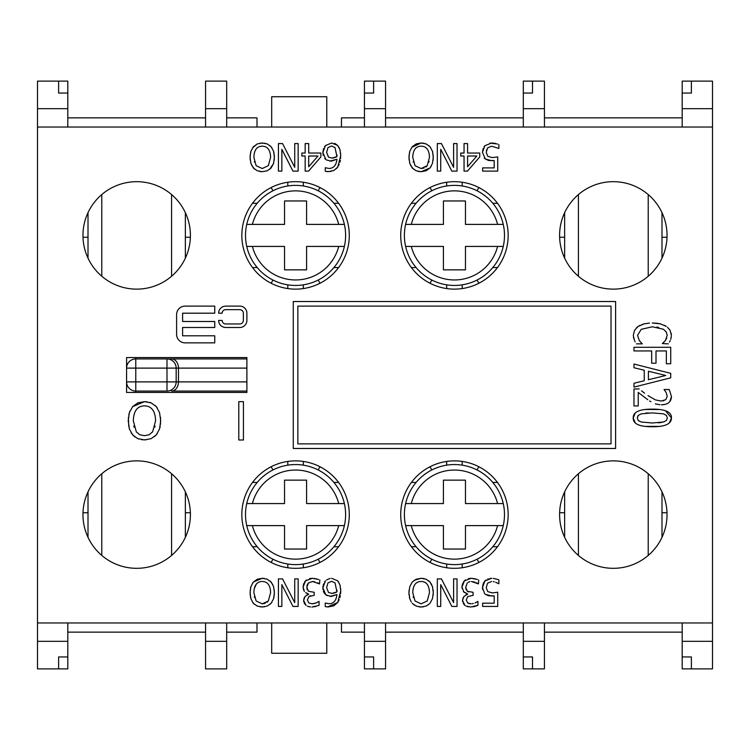 <?xml version="1.0" encoding="UTF-8"?>
<svg xmlns="http://www.w3.org/2000/svg" width="750" height="750" viewBox="0 0 750 750"><rect width="100%" height="100%" fill="white"/><g stroke="black" fill="none" stroke-linecap="round" stroke-linejoin="round"><path stroke-width="1.12" d="M135.769 391.069L135.769 368.109L126.581 368.109L126.581 381.891A9.188 9.188 0 0 0 135.769 391.069L166.988 391.069A9.188 9.188 0 0 0 176.175 381.891L176.175 368.109A9.188 9.188 0 0 0 166.988 358.931L135.769 358.931A9.188 9.188 0 0 0 126.581 368.109L126.581 357.553L246.891 357.553L246.891 392.447L126.581 392.447L126.581 381.891A9.188 9.188 0 0 0 135.769 391.069L135.769 392.447M246.891 381.891L178.472 381.891A9.188 6.881 90 0 1 171.591 391.069L246.891 391.069M246.891 358.931L166.988 358.931L166.988 368.109L246.891 368.109M37.5 622.959L37.5 127.041L712.5 127.041L712.5 622.959L37.5 622.959L37.5 668.878L58.622 668.878L58.622 656.934L67.809 656.934L67.809 641.325L37.5 641.325M82.959 514.594A53.728 53.728 0 0 1 163.547 468.066A53.728 53.728 0 0 1 163.547 561.122A53.728 53.728 0 0 1 82.959 514.594M241.837 514.594A53.728 53.728 0 0 1 322.425 468.066A53.728 53.728 0 0 1 322.425 561.122A53.728 53.728 0 0 1 241.837 514.594M400.716 514.594A53.728 53.728 0 0 1 481.303 468.066A53.728 53.728 0 0 1 481.303 561.122A53.728 53.728 0 0 1 400.716 514.594M559.594 514.594A53.728 53.728 0 0 1 640.181 468.066A53.728 53.728 0 0 1 640.181 561.122A53.728 53.728 0 0 1 559.594 514.594M82.959 235.406A53.728 53.728 0 0 1 163.547 188.878A53.728 53.728 0 0 1 163.547 281.934A53.728 53.728 0 0 1 82.959 235.406M241.837 235.406A53.728 53.728 0 0 1 322.425 188.878A53.728 53.728 0 0 1 322.425 281.934A53.728 53.728 0 0 1 241.837 235.406M400.716 235.406A53.728 53.728 0 0 1 481.303 188.878A53.728 53.728 0 0 1 481.303 281.934A53.728 53.728 0 0 1 400.716 235.406M559.594 235.406A53.728 53.728 0 0 1 640.181 188.878A53.728 53.728 0 0 1 640.181 281.934A53.728 53.728 0 0 1 559.594 235.406M488.475 160.434L485.297 158.981L491.681 160.697L494.184 160.538L489 160.519M484.05 146.766L484.894 145.697L482.456 152.325L485.297 158.981L484.303 158.072M482.456 152.325L483.094 148.641M484.894 145.697L491.653 142.988L495.544 143.428M490.012 143.109L497.663 144.037M486.534 149.878L486.403 150.366M273.562 163.416L269.728 169.294M267.262 170.756L262.247 171.703L259.397 171.422M254.728 169.256L251.681 165.356M250.931 163.463L250.669 162.553M250.2 159.975L250.2 154.772M250.491 152.888L250.819 151.594M252.441 147.956L257.231 143.934M260.166 143.138L265.097 143.269M266.55 143.663L267.272 143.944M269.738 145.406L272.053 147.966M273.712 151.725L273.984 152.859M274.284 154.744L274.284 159.984M160.519 417.3L160.509 424.294M160.2 426.366L159.909 427.669M157.209 433.734L154.444 436.706M145.95 439.866L141.591 439.706M138.731 439.003L137.719 438.609M134.831 436.959L131.109 432.806M129.384 428.934L129.159 428.222M128.719 426.356L128.4 417.338M128.794 414.825L129.863 411.253M132.562 406.706L144.469 401.634L147.328 401.831M149.775 402.384L151.172 402.9M155.287 405.562L157.256 407.831M333.806 166.725L334.425 166.125M326.456 159.947L331.191 161.166L336.928 159.244L329.972 161.109M323.166 155.269L322.866 152.503L325.856 159.534L324.769 158.522M324.591 146.644L325.453 145.584L322.866 152.503L323.569 148.584M325.453 145.584L331.622 142.988L325.453 145.584M334.434 143.409L335.006 143.616M335.306 143.747L337.688 145.491L339.441 148.209M339.928 149.503L340.144 150.253M340.603 152.925L340.613 158.438M340.359 160.425L339.994 162.159M339.206 164.503L336.375 168.722M333.853 170.466L333.253 170.738M331.219 171.356L327.666 171.619M327.3 171.6L326.663 171.544M336.928 159.244C336.272 165.347 333.581 168.412 328.875 168.441L325.256 167.709L325.256 171.253L328.378 171.638L333.853 170.466L337.716 167.194L340.725 155.672L339.928 149.503L337.688 145.491L331.622 142.988M333.806 602.034L334.425 601.425M327.037 595.603L325.856 594.844L331.191 596.475L336.928 594.553L329.972 596.419M322.987 589.603L322.866 587.812L325.856 594.844L323.944 592.641M323.606 591.938L323.334 591.206M324.497 582.075L325.453 580.884L322.866 587.812L322.978 586.163M323.241 584.878L323.569 583.894M330.169 578.409L326.484 579.966M340.603 588.234L340.725 590.981L339.928 584.803L337.688 580.8L331.622 578.297L337.688 580.8L338.644 582.019M339.984 585.019L340.247 586.013M339.206 599.812L337.716 602.503L340.725 590.981L340.613 593.738M340.359 595.734L339.994 597.469M325.434 606.619L328.378 606.938L333.853 605.766L337.716 602.503L327.666 606.928M327.15 606.9L326.663 606.853M665.419 410.719L671.456 417.956L669.356 422.916M659.241 426.394L645.281 426.394M635.306 422.925L633.206 417.956L635.269 412.997M645.375 409.481L659.419 409.491M272.016 602.053L270.056 604.331M264.384 606.853L260.091 606.853M257.85 606.291L257.184 606.028M254.428 604.331L252.45 602.053M250.791 598.322L250.5 597.178M250.2 595.284L250.2 590.072M250.491 588.197L250.819 586.903M252.441 583.266L253.359 582.047L262.247 578.297L264.394 578.447M266.616 578.991L267.272 579.244M270.084 581.006L272.822 584.653M273.572 586.566L273.769 587.25M274.284 590.053L274.284 595.294M274.012 597.009L273.769 598.059M664.8 404.447L661.397 404.803C667.856 404.616 671.222 401.878 671.484 396.581L669.281 389.531L671.484 396.581L669.816 401.588M668.766 402.609L668.297 402.956M655.322 403.866L659.934 404.756M649.622 400.959L650.906 401.756M647.766 399.713L638.241 392.419L647.766 399.713M644.587 393.169L641.569 390.853M669.281 389.531L664.05 389.531L666.075 392.381L667.228 396.319L665.747 399.713L661.125 401.044L655.416 399.9L648.028 395.597L655.416 399.9M663.131 400.866L663.834 400.688M314.606 581.709L312.525 581.494L319.566 583.903L317.541 582.75M314.475 603.488L316.125 602.944L312.169 603.816L308.822 602.972L307.369 599.972L308.934 596.541L314.203 595.35L314.203 592.294L308.484 591.309L306.834 587.316L308.353 583.031L307.266 584.756M307.228 584.841L306.938 585.947M306.834 587.316L307.275 589.791M310.725 595.65L308.934 596.541M312.169 603.816L313.284 603.741M315.806 606.487L311.878 607.013L318.722 605.484M307.378 606.188L310.463 606.947M309.272 606.788L308.606 606.628M303.741 601.772L303.619 600.356L306.075 605.447L304.172 603.159M307.125 594.75L308.709 594.197L305.119 596.362L303.619 600.356L304.275 597.591M305.569 592.612L307.997 593.747M306.844 593.344L306.253 593.062M303.647 590.166L303.084 587.053L304.378 591.441M304.444 582.216L305.522 580.847L303.084 587.053L303.722 583.622M309.516 578.606L312.309 578.297L305.522 580.847L306.562 579.938M318.619 579.469L312.309 578.297L316.416 578.803M423.263 606.853L421.125 607.013L426.141 606.056L429.478 603.825M414.516 605.212L412.238 603.281L416.062 606.028L421.125 607.013L418.969 606.853M416.747 606.3L416.062 606.028M409.078 595.284L408.938 592.65L409.809 598.772L411.328 602.053M409.669 598.322L409.378 597.178M414.159 580.322L421.125 578.297L416.184 579.216L412.238 582.047L409.781 586.594L408.938 592.65L409.069 590.072M428.616 580.706L430.012 582.047L426.15 579.244L421.125 578.297L423.975 578.569M425.428 578.972L426.15 579.244M433.163 590.053L433.294 592.65L432.45 586.566L430.012 582.047L431.7 584.653M432.45 586.566L432.647 587.25M429.994 603.281L432.431 598.744L433.294 592.65L433.163 595.294M658.706 327.413L656.85 327.075M634.781 341.072L635.184 341.831M633.328 335.653L634.397 340.2L633.478 337.444M636.413 327.825L638.147 326.419L634.528 330.328L633.328 335.287L634.528 330.328M649.425 323.062L644.1 323.869L638.147 326.419L640.247 325.228M642.337 324.384L644.062 323.878M664.144 325.191L666.309 326.419L660.356 323.841L652.312 322.969L657.825 323.334M659.128 323.559L660.356 323.841M671.166 333.197L671.372 335.344L670.078 330.3L667.491 327.291M669.45 329.344L670.078 330.3M670.725 339.337L671.353 336.084M671.203 337.444L671.1 337.95M669.478 342.028L670.256 340.547M636.478 343.866L642.319 343.866L639.366 340.678L637.556 335.316L641.213 329.334L652.312 326.775L663.422 329.25L666.234 331.988L667.2 335.316L665.447 340.472L662.381 343.566L663.806 342.328M665.447 340.472L666.741 338.109M666.234 331.988L665.85 331.416M474.872 582.103L471.403 581.494L478.444 583.903L476.456 582.759M468.103 582.309L469.913 581.644M469.519 603.684L471.047 603.816L467.7 602.972L466.247 599.972L467.812 596.541L473.081 595.35L473.081 592.294L467.362 591.309L465.712 587.316L466.153 589.791M467.362 591.309L468.562 591.909M467.7 602.972L468.75 603.488M473.353 603.488L472.162 603.741M465.909 606.019L470.756 607.013L477.947 605.316L474.731 606.469M474.684 606.487L472.95 606.834M468.506 606.844L467.484 606.628M462.6 601.641L462.497 600.356L464.953 605.447L463.2 603.469M466.003 594.75L467.587 594.197L463.997 596.362L462.497 600.356L463.153 597.591M462.047 588.403L461.962 587.053L463.884 592.144L467.587 593.925L463.359 591.581M463.322 582.216L464.4 580.847L461.962 587.053L462.6 583.622M468.394 578.606L471.188 578.297L464.4 580.847L465.441 579.938M477.497 579.469L471.188 578.297L475.294 578.803M488.475 595.734L485.297 594.281L491.681 596.006L494.184 595.847L489 595.828M482.578 589.481L482.456 587.625L484.725 593.803M483.506 583.003L484.894 580.997L482.456 587.625L483.094 583.95M490.012 578.409L491.653 578.297L484.894 580.997L486.028 579.994M487.781 579.019L488.297 578.831M498.169 579.544L493.219 578.362M493.266 581.625L494.194 581.841M431.147 166.341L429.994 167.972L421.125 171.703L418.275 171.422M413.606 169.256L410.559 165.356M409.809 163.463L409.547 162.553M409.078 159.975L409.069 154.772M409.406 152.719L409.791 151.284M411.759 147.328L421.125 142.988L423.975 143.269M425.428 143.663L426.15 143.944M428.616 145.406L430.491 147.328M432.45 151.266L432.787 152.531M433.163 154.744L433.134 160.2M421.125 171.703L426.141 170.756L429.994 167.972L432.431 163.444L433.294 157.35L432.45 151.266L430.012 146.738L426.15 143.944L421.125 142.988L416.184 143.906L412.238 146.738L409.781 151.284L408.938 157.35L409.809 163.463L412.238 167.972L416.062 170.719L421.125 171.703M412.753 157.35C412.997 150 415.772 146.269 421.106 146.166C426.441 146.269 429.234 150 429.478 157.35L427.219 165.675L421.106 168.534L415.012 165.675L412.753 157.35M428.897 162.15L429.075 161.4M426.384 148.153L425.569 147.478M421.106 168.534L424.059 168.056M425.85 167.072L427.219 165.675M413.203 161.634L413.344 162.178M644.25 370.238L644.25 380.747L633.975 383.25L633.975 387.113L670.716 377.831L670.716 373.331L633.975 364.041L633.975 367.734L644.25 370.238M648.422 379.734L648.422 371.25L665.747 375.478L648.422 379.734M494.184 595.847L494.184 603.188L482.616 603.188L482.616 606.431L497.728 606.431L497.728 592.228L492.281 592.903L487.772 591.628L486.206 587.653L487.613 583.162L491.588 581.494M495.628 582.291L498.872 583.762L498.872 579.862M633.975 347.288L633.975 350.944L651.666 350.944L651.666 363.216L656.006 363.216L656.006 350.944L666.366 350.944L666.366 363.75L670.716 363.75L670.716 347.288L633.975 347.288M478.444 583.903L478.706 579.994M477.947 605.316L477.947 601.406L475.003 602.944M465.712 587.316L467.231 583.031M662.381 343.566L668.269 343.866M440.728 606.431L440.728 584.616L451.828 606.431L457.031 606.431L457.031 578.878L453.609 578.878L453.609 602.634L441.422 578.878L437.316 578.878L437.316 606.431L440.728 606.431M225.694 306.122A7.069 7.069 0 0 0 218.634 313.191L222.159 313.191A3.534 3.534 0 0 1 225.694 309.656L239.822 309.656A3.534 3.534 0 0 1 243.356 313.191L243.356 320.428A3.534 3.534 0 0 1 239.822 323.962L225.694 323.962A3.534 3.534 0 0 1 222.159 320.428L218.634 320.428A7.069 7.069 0 0 0 225.694 327.488L239.822 327.488A7.069 7.069 0 0 0 246.891 320.428L246.891 313.191A7.069 7.069 0 0 0 239.822 306.122L225.694 306.122M412.753 592.65C412.997 585.309 415.772 581.578 421.106 581.466C426.441 581.578 429.234 585.309 429.478 592.65L427.219 600.984L421.106 603.834L415.012 600.984L412.753 592.65M413.203 596.934L413.344 597.488M176.597 314.597L176.597 334.378A8.475 8.475 0 0 0 185.072 342.853L214.744 342.853L214.744 335.794L182.606 335.794L182.606 327.488L214.744 327.488L214.744 321.488L182.606 321.488L182.606 313.191L214.744 313.191L214.744 306.122L185.072 306.122A8.475 8.475 0 0 0 176.597 314.597M319.566 583.903L319.828 579.994M319.069 605.316L319.069 601.406L316.125 602.944M308.353 583.031L312.525 581.494M615.609 448.472L615.609 301.528L293.269 301.528L293.269 448.472L615.609 448.472M297.853 443.878L297.853 306.122L611.025 306.122L611.025 443.878L297.853 443.878M281.85 606.431L281.85 584.616L292.95 606.431L298.153 606.431L298.153 578.878L294.731 578.878L294.731 602.634L282.544 578.878L278.438 578.878L278.438 606.431L281.85 606.431M639.188 388.959L633.975 388.959L633.975 405.956L638.241 405.956L638.241 392.419M262.247 607.013L267.262 606.056L271.116 603.281L273.562 598.744L274.416 592.65L273.572 586.566L271.134 582.047L267.272 579.244L262.247 578.297L257.306 579.216L253.359 582.047L250.912 586.594L250.059 592.65L250.931 598.772L253.359 603.281L257.184 606.028L262.247 607.013M253.875 592.65C254.119 585.309 256.903 581.578 262.228 581.466C267.562 581.578 270.356 585.309 270.6 592.65L268.341 600.984L262.228 603.834L256.134 600.984L253.875 592.65M256.331 584.119L254.241 588.722M262.228 603.834L265.181 603.366M266.972 602.381L268.341 600.984M254.325 596.934L254.466 597.488M652.35 426.741C665.109 426.825 671.475 423.9 671.456 417.956C671.709 412.022 665.325 409.088 652.312 409.144C639.497 409.05 633.122 411.984 633.206 417.956C633 423.863 639.375 426.788 652.35 426.741M641.156 422.006L638.25 420.459L637.284 417.956L638.316 415.369L641.241 413.85L652.312 412.894L663.506 413.85L666.413 415.425L667.378 417.956L666.413 420.469L663.572 421.978L652.35 422.991L641.156 422.006M658.134 422.822L658.913 422.766M659.381 422.719L661.922 422.372M638.719 420.872L639.281 421.238M637.922 415.809L637.622 416.306M648.581 412.95L645.853 413.072M243.431 401.634L238.791 401.634L238.791 440.006L243.431 440.006L243.431 401.634M336.928 594.553C336.272 600.656 333.581 603.722 328.875 603.75L325.256 603.009L325.256 606.562M326.616 587.653L327.994 582.9L331.594 581.316L335.034 582.872L336.928 591.891L332.025 593.409L328.491 592.453L326.616 587.653M332.025 593.409L334.022 593.166M335.297 592.744L336.928 591.891L337.003 590.156M326.616 152.344L327.994 147.591L331.594 146.006L335.034 147.572L336.928 156.591L332.025 158.109L328.491 157.144L326.616 152.344M335.297 157.434L336.928 156.591L337.003 154.847M332.025 158.109L334.022 157.866M156.291 434.944L159.553 428.897L160.697 420.778L159.562 412.659L156.319 406.631L151.172 402.9L144.469 401.634L137.878 402.853L132.628 406.631L129.347 412.688L128.222 420.778L129.384 428.934L132.628 434.944L137.719 438.609L144.469 439.913L151.153 438.647L156.291 434.944M133.312 420.778C133.631 410.981 137.334 406.012 144.441 405.863C151.556 406.012 155.278 410.981 155.606 420.778L152.597 431.878L149.091 434.766L144.441 435.684L139.828 434.738L136.312 431.878L133.312 420.778M133.819 426.056L134.1 427.219M154.828 427.172L155.081 426.131M281.85 171.122L281.85 149.306L292.95 171.122L298.153 171.122L298.153 143.569L294.731 143.569L294.731 167.325L282.544 143.569L278.438 143.569L278.438 171.122L281.85 171.122M308.559 171.122L320.878 156.919L320.878 153.038L308.709 153.038L308.709 143.569L305.166 143.569L305.166 153.038L301.875 153.038L301.875 156.009L305.166 156.009L305.166 171.122L308.559 171.122M308.709 156.009L317.981 156.009L308.709 166.772L308.709 156.009M262.247 171.703L267.262 170.756L271.116 167.972L273.562 163.444L274.416 157.35L273.572 151.266L271.134 146.738L267.272 143.944L262.247 142.988L257.306 143.906L253.359 146.738L250.912 151.284L250.059 157.35L250.931 163.463L253.359 167.972L257.184 170.719L262.247 171.703M253.875 157.35C254.119 150 256.903 146.269 262.228 146.166C267.562 146.269 270.356 150 270.6 157.35L268.341 165.675L262.228 168.534L256.134 165.675L253.875 157.35M254.325 161.634L254.466 162.178M494.184 160.538L494.184 167.888L482.616 167.888L482.616 171.122L497.728 171.122L497.728 156.919L492.281 157.594L487.772 156.319L486.206 152.344L487.613 147.863L491.588 146.184L498.872 148.463L498.872 144.553M440.728 171.122L440.728 149.306L451.828 171.122L457.031 171.122L457.031 143.569L453.609 143.569L453.609 167.325L441.422 143.569L437.316 143.569L437.316 171.122L440.728 171.122M467.438 171.122L479.756 156.919L479.756 153.038L467.587 153.038L467.587 143.569L464.044 143.569L464.044 153.038L460.753 153.038L460.753 156.009L464.044 156.009L464.044 171.122L467.438 171.122M467.587 156.009L476.85 156.009L467.587 166.772L467.587 156.009M523.312 622.959L523.312 656.934L532.5 656.934L532.5 668.878L544.434 668.878L544.434 641.325L523.312 641.325M544.434 641.325L544.434 622.959M712.5 108.675L712.5 81.122L682.191 81.122L682.191 108.675L712.5 108.675L712.5 127.041M682.191 108.675L682.191 127.041M67.809 641.325L67.809 622.959M205.566 622.959L205.566 668.878L226.688 668.878L226.688 641.325L205.566 641.325M226.688 641.325L226.688 622.959M67.809 127.041L67.809 93.066L58.622 93.066L58.622 81.122L37.5 81.122L37.5 108.675L67.809 108.675M37.5 127.041L37.5 108.675M503.259 224.391A50.053 50.053 0 0 0 405.619 224.391L411.281 224.391A44.541 44.541 0 0 1 497.597 224.391L503.259 224.391A50.053 50.053 0 0 1 503.259 246.431L497.597 246.431A44.541 44.541 0 0 1 411.281 246.431L405.619 246.431A50.053 50.053 0 0 0 503.259 246.431M405.619 246.431A50.053 50.053 0 0 1 405.619 224.391M411.281 224.391L443.419 224.391L443.419 200.972L465.459 200.972L465.459 224.391L497.597 224.391M497.597 246.431L465.459 246.431L465.459 269.85L443.419 269.85L443.419 246.431L411.281 246.431M385.566 108.675L385.566 81.122L373.622 81.122L373.622 93.066L364.434 93.066L364.434 108.675L385.566 108.675L385.566 127.041M344.381 224.391A50.053 50.053 0 0 0 246.741 224.391L252.403 224.391A44.541 44.541 0 0 1 338.719 224.391L344.381 224.391A50.053 50.053 0 0 1 344.381 246.431L338.719 246.431A44.541 44.541 0 0 1 252.403 246.431L246.741 246.431A50.053 50.053 0 0 0 344.381 246.431M246.741 246.431A50.053 50.053 0 0 1 246.741 224.391M252.403 224.391L284.541 224.391L284.541 200.972L306.581 200.972L306.581 224.391L338.719 224.391M338.719 246.431L306.581 246.431L306.581 269.85L284.541 269.85L284.541 246.431L252.403 246.431M226.688 108.675L226.688 81.122L205.566 81.122L205.566 108.675L226.688 108.675L226.688 127.041M344.381 503.569A50.053 50.053 0 0 0 246.741 503.569L252.403 503.569A44.541 44.541 0 0 1 338.719 503.569L344.381 503.569A50.053 50.053 0 0 1 344.381 525.609L338.719 525.609A44.541 44.541 0 0 1 252.403 525.609L246.741 525.609A50.053 50.053 0 0 0 344.381 525.609M246.741 525.609A50.053 50.053 0 0 1 246.741 503.569M252.403 503.569L284.541 503.569L284.541 480.15L306.581 480.15L306.581 503.569L338.719 503.569M338.719 525.609L306.581 525.609L306.581 549.028L284.541 549.028L284.541 525.609L252.403 525.609M67.809 632.147L205.566 632.147M226.688 632.147L256.988 632.147L256.988 622.959M341.475 622.959L341.475 632.147L364.434 632.147M385.566 632.147L523.312 632.147M544.434 632.147L682.191 632.147M341.475 127.041L341.475 117.853L364.434 117.853M385.566 117.853L523.312 117.853M544.434 117.853L682.191 117.853M256.988 127.041L256.988 117.853L226.688 117.853M67.809 117.853L205.566 117.853M503.259 503.569A50.053 50.053 0 0 0 405.619 503.569L411.281 503.569A44.541 44.541 0 0 1 497.597 503.569L503.259 503.569A50.053 50.053 0 0 1 503.259 525.609L497.597 525.609A44.541 44.541 0 0 1 411.281 525.609L405.619 525.609A50.053 50.053 0 0 0 503.259 525.609M405.619 525.609A50.053 50.053 0 0 1 405.619 503.569M411.281 503.569L443.419 503.569L443.419 480.15L465.459 480.15L465.459 503.569L497.597 503.569M497.597 525.609L465.459 525.609L465.459 549.028L443.419 549.028L443.419 525.609L411.281 525.609M385.566 641.325L364.434 641.325L364.434 656.934L373.622 656.934L373.622 668.878L385.566 668.878L385.566 622.959M205.566 108.675L205.566 127.041M67.809 93.066L67.809 81.122L58.622 81.122L58.622 93.066M364.434 108.675L364.434 127.041M373.622 93.066L373.622 81.122L364.434 81.122L364.434 93.066M544.434 108.675L544.434 81.122L532.5 81.122L532.5 93.066L523.312 93.066L523.312 108.675L544.434 108.675L544.434 127.041M523.312 108.675L523.312 127.041M532.5 93.066L532.5 81.122L523.312 81.122L523.312 93.066M682.191 622.959L682.191 656.934L691.378 656.934L691.378 668.878L712.5 668.878L712.5 641.325L682.191 641.325M712.5 622.959L712.5 641.325M682.191 656.934L682.191 668.878L691.378 668.878L691.378 656.934M523.312 656.934L523.312 668.878L532.5 668.878L532.5 656.934M364.434 622.959L364.434 641.325M364.434 656.934L364.434 668.878L373.622 668.878L373.622 656.934M58.622 656.934L58.622 668.878L67.809 668.878L67.809 656.934M691.378 93.066L691.378 81.122L691.378 93.066L682.191 93.066M82.987 512.756L88.012 512.756M88.012 491.85L88.012 537.337M559.622 512.756L564.647 512.756M564.647 491.85L564.647 537.337M661.987 537.337L661.987 491.85M661.987 512.756L667.013 512.756M185.353 512.756L190.378 512.756M185.353 537.337L185.353 491.85M101.784 555.441L101.784 473.747M171.581 555.441L171.581 473.747M578.419 555.441L578.419 473.747M648.216 555.441L648.216 473.747M171.581 276.253L171.581 194.559M101.784 194.559L101.784 276.253M88.012 258.15L88.012 212.662M185.353 212.662L185.353 258.15M190.378 237.244L185.353 237.244M648.216 276.253L648.216 194.559M578.419 194.559L578.419 276.253M564.647 258.15L564.647 212.662M661.987 212.662L661.987 258.15M667.013 237.244L661.987 237.244M88.012 237.244L82.987 237.244M564.647 237.244L559.622 237.244M271.688 127.041L271.688 96.731L326.784 96.731L326.784 127.041M271.688 622.959L271.688 653.269L326.784 653.269L326.784 622.959M411.394 267.553L416.072 267.553M431.691 279.984A9.188 8.325 90 0 1 429.844 283.172M416.072 203.269L411.394 203.269M429.844 187.65A9.188 8.325 90 0 1 431.691 190.828M492.806 267.553L497.484 267.553M497.484 203.269L492.806 203.269M477.188 190.828A9.188 8.325 -90 0 1 479.034 187.65M479.034 283.172A9.188 8.325 -90 0 1 477.188 279.984M252.516 267.553L257.194 267.553M272.812 279.984A9.188 8.325 90 0 1 270.966 283.172M257.194 203.269L252.516 203.269M270.966 187.65A9.188 8.325 90 0 1 272.812 190.828M333.928 267.553L338.606 267.553M338.606 203.269L333.928 203.269M318.309 190.828A9.188 8.325 -90 0 1 320.156 187.65M320.156 283.172A9.188 8.325 -90 0 1 318.309 279.984M252.516 546.731L257.194 546.731M272.812 559.172A9.188 8.325 90 0 1 270.966 562.35M257.194 482.447L252.516 482.447M270.966 466.828A9.188 8.325 90 0 1 272.812 470.016M333.928 546.731L338.606 546.731M338.606 482.447L333.928 482.447M318.309 470.016A9.188 8.325 -90 0 1 320.156 466.828M320.156 562.35A9.188 8.325 -90 0 1 318.309 559.172M411.394 546.731L416.072 546.731M431.691 559.172A9.188 8.325 90 0 1 429.844 562.35M416.072 482.447L411.394 482.447M429.844 466.828A9.188 8.325 90 0 1 431.691 470.016M492.806 546.731L497.484 546.731M497.484 482.447L492.806 482.447M477.188 470.016A9.188 8.325 -90 0 1 479.034 466.828M479.034 562.35A9.188 8.325 -90 0 1 477.188 559.172M135.769 357.553L135.769 368.109L166.988 368.109L166.988 391.069M171.591 358.931A9.188 6.881 90 0 1 178.472 368.109L178.472 381.891L126.581 381.891M462.197 185.963L462.197 182.25M462.197 288.572L462.197 284.85M446.672 284.85L446.672 288.572M446.672 182.25L446.672 185.963M303.328 185.963L303.328 182.25M303.328 288.572L303.328 284.85M287.803 284.85L287.803 288.572M287.803 182.25L287.803 185.963M303.328 465.15L303.328 461.428M303.328 567.75L303.328 564.038M287.803 564.038L287.803 567.75M287.803 461.428L287.803 465.15M462.197 465.15L462.197 461.428M462.197 567.75L462.197 564.038M446.672 564.038L446.672 567.75M446.672 461.428L446.672 465.15"/></g></svg>
